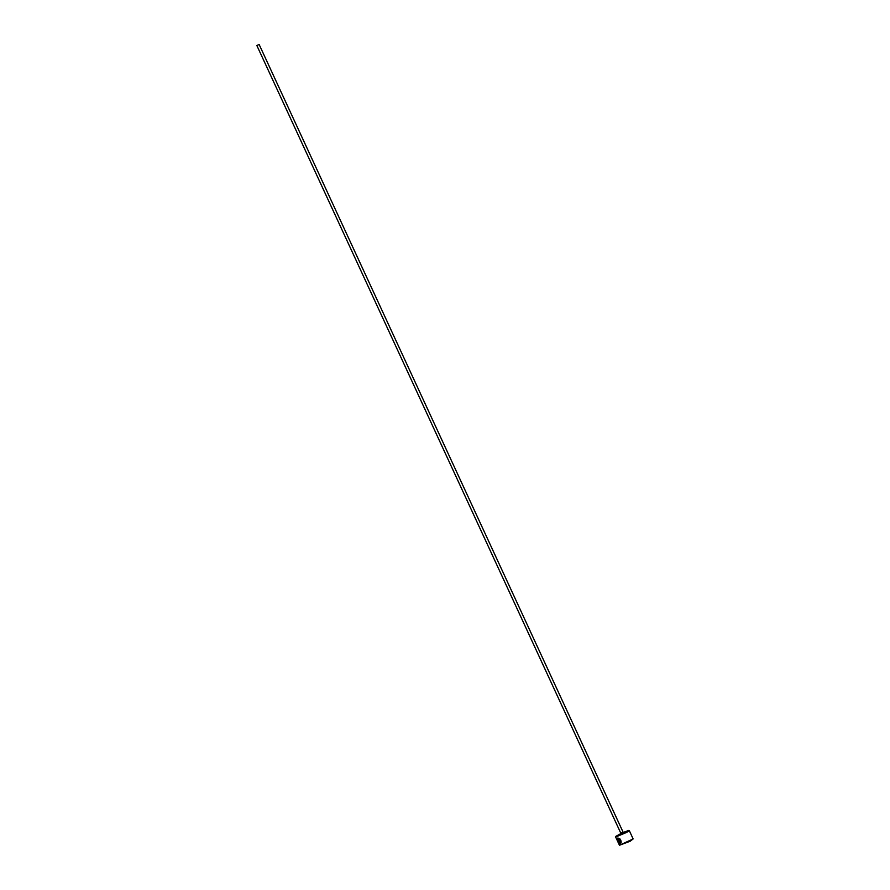 <?xml version="1.0" encoding="UTF-8"?>
<svg xmlns="http://www.w3.org/2000/svg" width="890" height="890" viewBox="0 0 890 890"><rect width="100%" height="100%" fill="white"/><g stroke="black" fill="none" stroke-linecap="round" stroke-linejoin="round"><path stroke-width="1.33" d="M617.916 838.602C619.607 838.547 620.586 839.626 620.853 841.851L620.664 841.94C620.397 839.726 619.418 838.647 617.738 838.703L617.916 838.602M617.738 838.703C617.059 840.06 617.593 841.584 619.329 843.264L618.105 839.904L619.952 843.898C617.627 842.207 616.803 840.282 617.471 838.135C619.707 838.024 620.942 839.381 621.187 842.218L620.664 841.94M617.449 838.135L617.315 839.793M618.728 842.797L619.907 843.798M619.373 840.427L620.308 842.93L621.042 842.752L620.274 843.787L618.828 840.649L618.984 839.582L619.596 840.36M619.173 839.493L618.828 840.649L618.984 839.582M620.897 833.574L615.891 836.333L619.229 835.243L628.652 830.437L623.312 832.462M628.652 830.437L629.352 830.704L626.404 832.495L615.646 837.034L615.891 836.333M633.135 838.936L630.142 841.25L619.462 845.255L633.135 838.936L629.352 830.704M615.646 837.034L619.462 845.255M257.355 45.257L259.146 44.5L257.355 45.257M620.731 842.374L620.308 842.93M619.017 840.549L620.452 843.664M618.027 839.926L619.329 843.264M259.146 44.5L623.111 832.206L620.831 833.251L620.653 834.108L623.334 833.051L620.697 834.075M256.865 45.557L620.831 833.251M623.111 832.206L623.879 832.628L622.989 832.962"/></g></svg>
